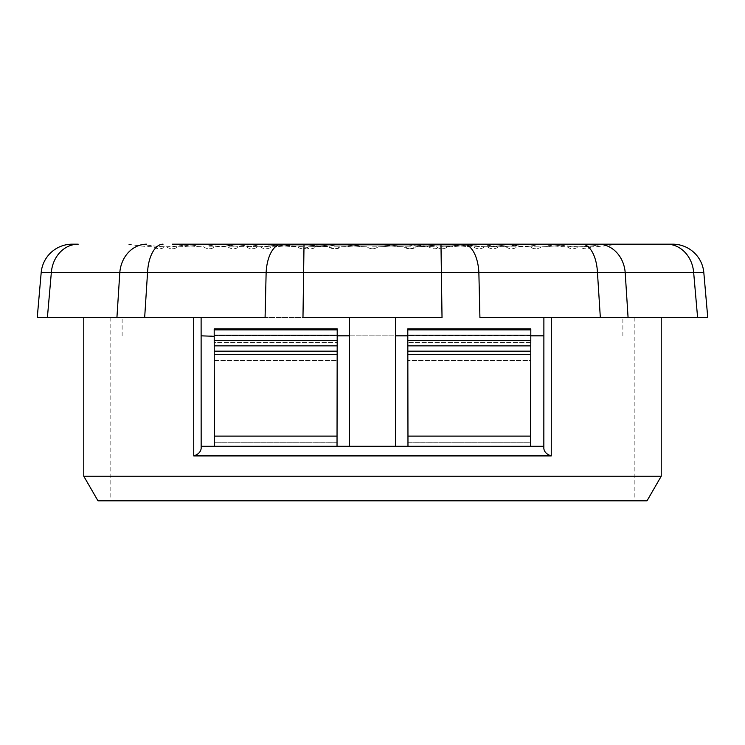 <?xml version="1.0" encoding="UTF-8"?>
<svg xmlns="http://www.w3.org/2000/svg" width="745" height="745" viewBox="0 0 745 745"><rect width="100%" height="100%" fill="white"/><g stroke="black" fill="none" stroke-linecap="round" stroke-linejoin="round"><path stroke-width="0.56" stroke-dasharray="3.73 2.79" d="M543.887 335.837L201.113 335.837M214.197 336.302L214.188 328.88L214.197 335.837L337.196 335.837L337.206 328.88L214.188 328.88L214.234 351.174L337.168 351.174L337.178 345.792M349.573 335.837L395.427 335.837M407.971 442.744L407.971 446.283L395.455 446.283L407.971 446.283L407.971 442.735L530.58 442.726L530.57 446.283L543.841 446.283L530.57 446.283L530.747 360.561L407.841 360.561L530.747 360.561L530.785 342.523L407.822 342.523L530.785 342.523L530.812 328.88L407.794 328.88L407.804 335.837L530.803 335.837L530.812 328.88L530.775 345.866L407.822 345.848L407.813 340.521L530.794 340.558L530.58 442.726L407.971 442.744L407.962 436.114L530.589 436.114L530.57 446.283L201.113 446.283L201.113 448.509C200.638 451.992 198.161 454.459 193.691 455.912L551.253 455.912C546.839 454.431 544.371 451.964 543.841 448.509L543.887 317.51L697.599 317.51L693.669 272.623L703.82 272.623A31.16 31.16 0 0 0 672.782 244.183L666.784 244.183A31.16 26.988 90 0 1 693.669 272.623L625.195 272.623A31.16 26.988 90 0 0 598.31 244.183L172.244 244.183M372.5 317.51L122.133 317.51L372.5 317.51M201.159 448.509L201.159 446.283L214.43 446.283L214.42 442.726L337.029 442.744L337.029 446.283L349.545 446.283L349.582 317.51L349.545 446.283L337.029 446.283L337.029 442.735L214.42 442.726L214.43 446.283L214.411 436.114L337.038 436.114L337.029 442.735M83.775 476.213L661.225 476.213M146.691 244.183A31.16 26.988 -90 0 0 119.805 272.623L51.331 272.623A31.16 26.988 -90 0 1 78.216 244.183L72.218 244.183A31.16 31.16 0 0 0 41.18 272.623L51.331 272.623L47.401 317.51L265.08 317.51L266.133 272.623L625.195 272.623L628.072 317.51L543.887 317.51L543.841 446.283L530.57 446.283M201.113 448.509L201.113 317.51L110.809 317.51L201.113 317.51L201.113 446.283L214.43 446.283M372.5 500.817L110.809 500.817L372.5 500.817M349.545 446.283L349.582 317.51L395.418 317.51L395.455 446.283L395.418 317.51L349.582 317.51L395.418 317.51L395.455 446.283M214.206 340.558L337.187 340.521L337.178 345.848L214.225 345.876M214.206 335.185L337.196 335.194L337.187 340.521M214.188 329.858L337.206 329.858L337.196 335.194M407.813 340.521L407.804 335.194L530.794 335.185M407.804 335.241L407.794 329.858L530.812 329.858M530.775 345.866L530.766 351.174L407.832 351.174L407.822 345.848M407.832 351.174L407.832 354.313L530.766 354.313L530.589 436.114M530.766 351.174L530.766 354.313M407.971 442.735L407.794 329.858M407.971 446.283L407.832 354.313M214.411 436.114L214.234 354.313L337.168 354.313L337.029 446.283M337.206 329.858L337.168 354.313M214.234 354.313L214.234 351.174M214.253 360.561L337.159 360.561L214.253 360.561L214.215 342.523L337.178 342.523L214.215 342.523L214.42 442.726L214.253 360.561M337.178 342.523L337.029 442.744M97.986 500.817L647.014 500.817M304.025 244.183L302.973 317.51L442.027 317.51L440.975 244.183M463.343 244.183A31.16 15.58 90 0 1 478.867 272.623L479.92 317.51L600.33 317.51L597.462 272.623A31.16 15.58 90 0 0 581.938 244.183M163.062 244.183A31.16 15.58 -90 0 0 147.538 272.623L119.805 272.623L116.928 317.51L144.67 317.51L147.538 272.623L266.133 272.623A31.16 15.58 -90 0 1 281.657 244.183M395.418 317.51L349.582 317.51M193.691 317.51L201.113 317.51L193.691 317.51L193.691 455.912M341.461 244.183L334.617 244.183L341.461 244.183L341.461 245.096L342.374 245.096L334.617 245.096L341.461 245.096M398.501 245.096L393.574 245.096L399.096 245.096L398.501 245.096L398.501 244.183L393.574 244.183L398.501 244.183M388.471 245.096L393.574 245.096L393.574 244.183L388.471 244.183L388.471 245.096M399.096 244.183L399.096 245.096M291.844 244.183L279.571 244.183L279.571 245.096L294.741 245.096L279.915 245.096L279.915 244.183L294.741 244.183L282.439 244.183L291.844 244.183L291.844 245.096M282.02 244.183L289.535 244.183L289.535 245.096L282.02 245.096L282.02 244.183M449.058 244.183L429.856 244.183L449.058 244.183L449.058 245.096L434.95 245.096L458.035 245.096L429.856 245.096L449.058 245.096M412.618 244.183L404.963 244.183L412.618 244.183L412.618 245.096L404.963 245.096L412.618 245.096M366.559 244.183L347.99 244.183L367.769 244.183L366.559 244.183L366.559 245.096L358.447 245.096L366.559 245.096M329.458 244.183L319.661 244.183L319.661 245.096L331.143 245.096L328.703 245.096L328.713 244.183L319.409 244.183L319.409 245.096L329.458 245.096L316.886 245.096L316.886 244.183L331.143 244.183L328.703 244.183L328.703 245.096L325.649 245.096L325.649 244.183L329.458 244.183L329.458 245.096M322.11 244.183L325.816 244.183L325.816 245.096L322.11 245.096L322.11 244.183M306.754 244.183L297.944 244.183L297.944 245.096L309.324 245.096L306.884 245.096L306.968 244.183L296.836 244.183L296.836 245.096L303.411 245.096L283.547 245.096L306.754 245.096L294.312 245.096L294.312 244.183L309.324 244.183L306.884 244.183L306.884 245.096L303.411 245.096L303.383 244.183L306.754 244.183L306.754 245.096M309.389 244.183L309.324 245.096L309.389 244.183M300.365 244.183L303.783 244.183L303.783 245.096L300.365 245.096L300.365 244.183M314.092 244.183L311.792 244.183L314.092 244.183L314.092 245.096L311.792 245.096L314.092 245.096M333.816 244.183L345.699 244.183L345.699 245.096L333.816 245.096L345.447 245.096L337.392 245.096L343.408 245.096L343.408 244.183L333.816 244.183L345.447 244.183L337.392 244.183L343.212 244.183L343.212 245.096L333.816 245.096L333.816 244.183M343.212 245.096L332.196 245.096L332.196 244.183L343.212 244.183M392.121 244.183L402.663 244.183L385.556 244.183L391.805 244.183L385.817 244.183L385.817 245.096L391.805 245.096L385.556 245.096L402.663 245.096L392.121 245.096M430.284 244.183L430.405 245.096L417.461 245.096L425.414 245.096L425.414 244.183L413.885 244.183L413.885 245.096L426.01 245.096L417.61 245.096L417.61 244.183L430.284 244.183L417.461 244.183L424.976 244.183L424.976 245.096L413.987 245.096L413.987 244.183L426.01 244.183L419.342 244.183L419.342 245.096L430.284 245.096L430.284 244.183M415.058 244.183L417.461 244.183L417.461 245.096L415.058 245.096L415.058 244.183M416.418 244.183L416.455 245.096L416.418 244.183M427.947 244.183L426.01 244.183L426.01 245.096L427.947 245.096L427.947 244.183M467.264 244.183L445.277 244.183L467.264 244.183L467.264 245.096L445.277 245.096L467.264 245.096M554.513 244.183A177.105 177.105 0 0 0 580.104 246.846L585.607 246.846L580.104 246.846A8.838 8.838 0 0 0 591.102 246.846L585.607 246.846L591.102 246.846A177.105 177.105 0 0 0 616.692 244.183L598.31 244.183M283.929 244.183L461.071 244.183L268.228 244.183L283.929 244.183L283.929 245.096L461.071 245.096L278.081 245.096L283.929 245.096L283.929 244.183M268.228 244.183L474.071 244.183L267.921 244.183L268.228 245.096L278.081 245.096L268.228 245.096L268.228 244.183M474.071 244.183L466.919 244.183L477.079 244.183L474.071 244.183L474.071 245.096L477.079 245.096L270.929 245.096L474.071 245.096L474.071 244.183M466.919 244.183L461.071 244.183L466.919 244.183L466.919 245.096L461.071 245.096L476.772 245.096L466.919 245.096L466.919 244.183M372.5 244.183L403.585 244.183L372.5 244.183M410.756 244.183L441.841 244.183L410.756 244.183M334.244 244.183L365.329 244.183L334.244 244.183M302.954 244.183L334.039 244.183L302.954 244.183M265.946 244.183L297.031 244.183L265.946 244.183M252.043 244.183L283.128 244.183L252.043 244.183M233.409 244.183L264.494 244.183L233.409 244.183M442.046 244.183L473.131 244.183L442.046 244.183M492.957 244.183L524.042 244.183L492.957 244.183M511.592 244.183L542.677 244.183L511.592 244.183M209.252 244.183L240.337 244.183L209.252 244.183M335.492 244.183L366.587 244.183L335.492 244.183M409.508 244.183L378.413 244.183L409.508 244.183M479.054 244.183L510.139 244.183L479.054 244.183M566.833 244.183A177.105 177.105 0 0 1 541.243 246.846A8.838 8.838 0 0 1 530.244 246.846A177.105 177.105 0 0 1 504.663 244.183A177.105 177.105 0 0 0 530.244 246.846A8.838 8.838 0 0 0 541.243 246.846L530.244 246.846L541.243 246.846A177.105 177.105 0 0 0 566.833 244.183L603.841 244.183A177.105 177.105 0 0 1 578.25 246.846L567.252 246.846L578.25 246.846A177.105 177.105 0 0 0 603.841 244.183M434.4 244.183L403.306 244.183L434.4 244.183M310.6 244.183L341.694 244.183L310.6 244.183M41.18 272.623L37.25 317.51M310.6 246.846L316.103 246.846L310.6 246.846M434.4 246.846L428.897 246.846L434.4 246.846M335.492 246.846L340.996 246.846L335.492 246.846M409.508 246.846L404.004 246.846L409.508 246.846M479.054 246.846L473.55 246.846L479.054 246.846M572.756 246.846L567.252 246.846L572.756 246.846M265.946 246.846L271.45 246.846L265.946 246.846M209.252 246.846L214.756 246.846L209.252 246.846M172.244 246.846L177.748 246.846L172.244 246.846M159.393 246.846L164.896 246.846L159.393 246.846M372.5 246.846L378.004 246.846L372.5 246.846M442.046 246.846L447.549 246.846L442.046 246.846M492.957 246.846L498.461 246.846L492.957 246.846M511.592 246.846L517.095 246.846L511.592 246.846M302.954 246.846L297.451 246.846L302.954 246.846M252.043 246.846L246.539 246.846L252.043 246.846M233.409 246.846L227.905 246.846L233.409 246.846M334.244 246.846L339.748 246.846L334.244 246.846M410.756 246.846L405.252 246.846L410.756 246.846M413.419 245.096L427.807 245.096L413.419 245.096L413.419 244.183L427.807 244.183L413.419 244.183M393.099 245.096L411.994 245.096L393.099 245.096L393.099 244.183L411.994 244.183L393.099 244.183L393.09 245.096M299.09 245.096L312.537 245.096L299.09 245.096L299.09 244.183L312.537 244.183L299.09 244.183M319.298 245.096L326.217 245.096L313.105 245.096L319.298 245.096L319.298 244.183L313.757 244.183L326.217 244.183L319.298 244.183M369.958 245.096L355.318 245.096L369.958 245.096L369.958 244.183L370.973 244.183L355.318 244.183L369.958 244.183M373.329 245.096L392.056 245.096L373.245 245.096L373.32 244.183L392.056 244.183L373.32 244.183M324.922 245.096L340.493 245.096L323.079 245.096L324.922 245.096L324.922 244.183L340.493 244.183L324.922 244.183M342.83 245.096L360.301 245.096L342.83 245.096L342.83 244.183L360.301 244.183L342.83 244.183M433.73 245.096L454.003 245.096L430.889 245.096L433.73 245.096L433.73 244.183L454.003 244.183L433.73 244.183M357.321 245.096L347.99 245.096L357.321 245.096L357.321 244.183M331.143 245.096L331.143 244.183L331.143 245.096M427.881 245.096L427.881 244.183L427.844 245.096M435.406 245.096L435.406 244.183M446.991 245.096L446.991 244.183M448.863 245.096L448.863 244.183M438.619 245.096L438.619 244.183M436.738 245.096L436.738 244.183M450.939 245.096L450.939 244.183M452.364 245.096L452.364 244.183M433.944 245.096L433.944 244.183M348.222 245.096L348.222 244.183M348.194 245.096L348.194 244.183M353.204 245.096L353.204 244.183M355.831 245.096L355.831 244.183M360.301 245.096L360.301 244.183M349.601 245.096L349.601 244.183M343.296 245.096L343.296 244.183M326.692 245.096L326.692 244.183M327.93 245.096L327.93 244.183L327.94 245.096M334.309 245.096L334.309 244.183M330.37 245.096L330.37 244.183M327.567 245.096L327.567 244.183M328.079 245.096L328.079 244.183M332.047 245.096L332.047 244.183M334.496 245.096L334.486 244.183M340.493 245.096L340.493 244.183M340.158 245.096L340.158 244.183M323.079 245.096L323.079 244.183M452.187 245.096L452.187 244.183L438.749 244.183L458.035 244.183L434.922 244.183L452.187 244.183M450.306 245.096L450.306 244.183M437.986 245.096L437.986 244.183M436.551 245.096L436.551 244.183M454.981 245.096L454.981 244.183M455.195 245.096L455.195 244.183M453.519 245.096L453.519 244.183M441.999 245.096L441.999 244.183M440.062 245.096L440.062 244.183M377.417 245.096L377.417 244.183M373.245 245.096L373.245 244.183M373.394 245.096L373.394 244.183M375.126 245.096L375.126 244.183M380.593 245.096L380.593 244.183M378.907 245.096L378.907 244.183M380.322 245.096L380.322 244.183M381.338 245.096L381.338 244.183M386.441 245.096L386.441 244.183M392.056 245.096L392.056 244.183M389.505 245.096L389.505 244.183M384.532 245.096L384.532 244.183M384.69 245.096L384.69 244.183M379.224 245.096L379.224 244.183M370.973 245.096L370.973 244.183M355.318 245.096L355.318 244.183M356.278 245.096L356.278 244.183M360.729 245.096L360.729 244.183M363.69 245.096L363.69 244.183M369.362 245.096L369.362 244.183M366.251 245.096L366.251 244.183M313.757 245.096L313.757 244.183M313.105 245.096L313.105 244.183M314.651 245.096L314.651 244.183M326.217 245.096L326.217 244.183M319.037 245.096L319.037 244.183M288.371 245.096L288.371 244.183L303.383 244.183L288.371 244.183M291.072 245.096L291.072 244.183M283.547 245.096L283.547 244.183L283.547 245.096M284.05 245.096L284.05 244.183M292.794 245.096L292.794 244.183M295.821 245.096L295.821 244.183M298.736 245.096L298.736 244.183M294.964 245.096L294.964 244.183M307.08 245.096L307.08 244.183M312.537 245.096L312.537 244.183M304.463 245.096L304.463 244.183M401.304 245.096L401.304 244.183M404.563 245.096L404.563 244.183M411.706 245.096L411.706 244.183M411.994 245.096L411.994 244.183L411.994 245.096M403.706 245.096L403.706 244.183M400.512 245.096L400.512 244.183M393.462 245.096L393.462 244.183M417.088 245.096L417.088 244.183M419.482 245.096L419.482 244.183M427.313 245.096L427.313 244.183M427.779 245.096L427.779 244.183M418.625 245.096L418.625 244.183M413.596 245.096L413.596 244.183M414.201 245.096L414.201 244.183M416.11 245.096L416.11 244.183M417.34 245.096L417.34 244.183M421.977 245.096L421.977 244.183L421.996 245.096M416.697 245.096L416.697 244.183M414.118 245.096L414.118 244.183M348.157 244.183L351.295 244.183L348.157 244.183L348.157 245.096L348.12 244.183M288.799 245.096L294.07 245.096L288.52 245.096L288.52 244.183L294.07 244.183L288.52 244.183L288.52 245.096L288.799 244.183M399.115 244.183L406.351 244.183L399.115 244.183L399.115 245.096L398.901 244.183L398.901 245.096L399.553 245.096L399.553 244.183M348.12 245.096L351.295 245.096L351.295 244.183M351.295 245.096L348.157 245.096M291.993 245.096L291.993 244.183M294.07 245.096L294.07 244.183M291.817 245.096L291.817 244.183M399.553 245.096L402.319 245.096L402.319 244.183M402.319 245.096L403.343 245.096L403.343 244.183A177.105 177.105 0 0 0 428.897 246.846A8.838 8.838 0 0 0 439.895 246.846A177.105 177.105 0 0 0 465.485 244.183M403.343 245.096L406.351 245.096L406.351 244.183M406.351 245.096L405.662 245.096L405.662 244.183M405.662 245.096L402.784 245.096L402.784 244.183M402.784 245.096L401.723 245.096L401.723 244.183M401.723 245.096L399.115 245.096M460.27 244.183L460.27 245.096M457.821 244.183L457.821 245.096M461.285 244.183L461.285 245.096M448.611 244.183L448.611 245.096M445.277 244.183L445.277 245.096M455.893 244.183L455.893 245.096M451.926 244.183L451.926 245.096M455.167 244.183L455.167 245.096M458.231 244.183L458.231 245.096M462.384 244.183L462.384 245.096M464.805 244.183L464.805 245.096M400.875 244.183L400.875 245.096M402.663 244.183L402.663 245.096M391.805 244.183L391.805 245.096M390.305 244.183L390.305 245.096M385.556 244.183L385.556 245.096M388.788 244.183L388.788 245.096M394.897 244.183L394.897 245.096M399.301 244.183L399.301 245.096M400.102 244.183L400.102 245.096M336.163 244.183L336.163 245.096M337.327 244.183L337.327 245.096M341.759 244.183L341.759 245.096M313.664 244.183L313.664 245.096M311.792 244.183L311.792 245.096M312.211 244.183L312.211 245.096M304.537 244.183L304.537 245.096M303.411 244.183L303.411 245.096M299.555 244.183L299.555 245.096M327.167 244.183L327.167 245.096M321.589 244.183L321.589 245.096M367.769 244.183L367.769 245.096M363.895 244.183L363.895 245.096M352.674 244.183L352.674 245.096M349.209 244.183L349.209 245.096M347.99 244.183L347.99 245.096M350.476 244.183L350.476 245.096M351.491 244.183L351.491 245.096M356.129 244.183L356.129 245.096M358.447 244.183L358.447 245.096L358.429 244.183M365.106 244.183L365.106 245.096M364.072 244.183L364.072 245.096M412.246 244.183L412.246 245.096M404.963 244.183L404.963 245.096M405.327 244.183L405.327 245.096M443.517 244.183L443.517 245.096M429.856 244.183L429.856 245.096M430.508 244.183L430.508 245.096M441.673 244.183L441.673 245.096M443.368 244.183L443.368 245.096M432.91 244.183L432.91 245.096M433.562 244.183L433.562 245.096M444.02 244.183L444.02 245.096M445.901 244.183L445.901 245.096M434.298 244.183L434.298 245.096M434.95 244.183L434.95 245.096L434.922 244.183M290.68 244.183L290.68 245.096M292.925 244.183L292.925 245.096M294.741 244.183L294.741 245.096M285.521 244.183L285.521 245.096M284.692 244.183L284.692 245.096M292.096 244.183L292.096 245.096M291.202 244.183L291.202 245.096M551.253 455.912L551.309 317.51M543.841 448.509L543.887 317.51M461.071 245.096L461.071 244.183L461.071 245.096M476.772 245.096L476.772 244.183L476.772 245.096M270.929 245.096L270.929 244.183L270.929 245.096M278.081 245.096L278.081 244.183L278.081 245.096M430.936 245.096L430.936 244.183M331.562 245.096L331.562 244.183M325.612 245.096L325.612 244.183M457.989 245.096L457.989 244.183M378.972 245.096L378.972 244.183M385.063 245.096L385.063 244.183M416.315 245.096L416.315 244.183M421.745 245.096L421.745 244.183M417.88 245.096L417.88 244.183M289.898 245.096L289.898 244.183M406.202 245.096L406.202 244.183M388.443 244.183L388.443 245.096M390.985 244.183L390.985 245.096M356.483 244.183L356.483 245.096M622.867 335.837L622.867 317.51M122.133 335.837L122.133 317.51M110.809 317.51L110.809 500.817M634.191 317.51L634.191 500.817M342.374 244.183L342.374 245.096M334.617 244.183L334.617 245.096M279.515 244.183A177.105 177.105 0 0 0 305.105 246.846A8.838 8.838 0 0 0 316.103 246.846A177.105 177.105 0 0 0 341.694 244.183M304.407 244.183A177.105 177.105 0 0 0 329.998 246.846A8.838 8.838 0 0 0 340.996 246.846A177.105 177.105 0 0 0 366.587 244.183A177.105 177.105 0 0 1 340.996 246.846A8.838 8.838 0 0 1 329.998 246.846A177.105 177.105 0 0 1 304.407 244.183M378.413 244.183A177.105 177.105 0 0 0 404.004 246.846A8.838 8.838 0 0 0 415.002 246.846A177.105 177.105 0 0 0 440.593 244.183A177.105 177.105 0 0 1 415.002 246.846A8.838 8.838 0 0 1 404.004 246.846A177.105 177.105 0 0 1 378.413 244.183M484.548 246.846A177.105 177.105 0 0 0 510.139 244.183A177.105 177.105 0 0 1 484.548 246.846A8.838 8.838 0 0 1 479.054 248.765A8.838 8.838 0 0 0 484.548 246.846M447.969 244.183A177.105 177.105 0 0 0 473.55 246.846A8.838 8.838 0 0 0 479.054 248.765A8.838 8.838 0 0 1 473.55 246.846A177.105 177.105 0 0 1 447.969 244.183M541.662 244.183A177.105 177.105 0 0 0 567.252 246.846A8.838 8.838 0 0 0 578.25 246.846A8.838 8.838 0 0 1 567.252 246.846A177.105 177.105 0 0 1 541.662 244.183M234.861 244.183A177.105 177.105 0 0 0 260.452 246.846A8.838 8.838 0 0 0 271.45 246.846A177.105 177.105 0 0 0 297.031 244.183A177.105 177.105 0 0 1 271.45 246.846A8.838 8.838 0 0 1 260.452 246.846A177.105 177.105 0 0 1 234.861 244.183M178.167 244.183A177.105 177.105 0 0 0 203.758 246.846A8.838 8.838 0 0 0 214.756 246.846A177.105 177.105 0 0 0 240.337 244.183A177.105 177.105 0 0 1 214.756 246.846A8.838 8.838 0 0 1 203.758 246.846A177.105 177.105 0 0 1 178.167 244.183M141.159 244.183A177.105 177.105 0 0 0 166.75 246.846A8.838 8.838 0 0 0 177.748 246.846A177.105 177.105 0 0 0 203.338 244.183A177.105 177.105 0 0 1 177.748 246.846A8.838 8.838 0 0 1 166.75 246.846A177.105 177.105 0 0 1 141.159 244.183M128.308 244.183A177.105 177.105 0 0 0 153.898 246.846A8.838 8.838 0 0 0 164.896 246.846A177.105 177.105 0 0 0 190.487 244.183M341.415 244.183A177.105 177.105 0 0 0 366.996 246.846A177.105 177.105 0 0 1 341.415 244.183A177.105 177.105 0 0 0 366.996 246.846A8.838 8.838 0 0 0 378.004 246.846A177.105 177.105 0 0 0 403.585 244.183A177.105 177.105 0 0 1 378.004 246.846A177.105 177.105 0 0 0 403.585 244.183M410.961 244.183A177.105 177.105 0 0 0 436.551 246.846A8.838 8.838 0 0 0 447.549 246.846A177.105 177.105 0 0 0 473.131 244.183A177.105 177.105 0 0 1 447.549 246.846A8.838 8.838 0 0 1 436.551 246.846A177.105 177.105 0 0 1 410.961 244.183M498.461 246.846A177.105 177.105 0 0 0 524.042 244.183A177.105 177.105 0 0 1 498.461 246.846A8.838 8.838 0 0 1 492.957 248.765A8.838 8.838 0 0 0 498.461 246.846M461.872 244.183A177.105 177.105 0 0 0 487.463 246.846A8.838 8.838 0 0 0 492.957 248.765A8.838 8.838 0 0 1 487.463 246.846A177.105 177.105 0 0 1 461.872 244.183M480.506 244.183A177.105 177.105 0 0 0 506.097 246.846A8.838 8.838 0 0 0 517.095 246.846A177.105 177.105 0 0 0 542.677 244.183M308.449 246.846A177.105 177.105 0 0 0 334.039 244.183A177.105 177.105 0 0 1 308.449 246.846A8.838 8.838 0 0 1 302.954 248.765A8.838 8.838 0 0 0 308.449 246.846M271.869 244.183A177.105 177.105 0 0 0 297.451 246.846A8.838 8.838 0 0 0 302.954 248.765A8.838 8.838 0 0 1 297.451 246.846A177.105 177.105 0 0 1 271.869 244.183M220.958 244.183A177.105 177.105 0 0 0 246.539 246.846A8.838 8.838 0 0 0 257.537 246.846A177.105 177.105 0 0 0 283.128 244.183A177.105 177.105 0 0 1 257.537 246.846A8.838 8.838 0 0 1 246.539 246.846A177.105 177.105 0 0 1 220.958 244.183M202.323 244.183A177.105 177.105 0 0 0 227.905 246.846A8.838 8.838 0 0 0 238.903 246.846A177.105 177.105 0 0 0 264.494 244.183M303.159 244.183A177.105 177.105 0 0 0 328.75 246.846A8.838 8.838 0 0 0 339.748 246.846A177.105 177.105 0 0 0 365.329 244.183M379.671 244.183A177.105 177.105 0 0 0 405.252 246.846A8.838 8.838 0 0 0 416.25 246.846A177.105 177.105 0 0 0 441.841 244.183M477.079 245.096L477.079 244.183L477.079 245.096M267.921 245.096L267.921 244.183L267.921 245.096M372.5 248.765A8.838 8.838 0 0 0 378.004 246.846A8.838 8.838 0 0 1 366.996 246.846A8.838 8.838 0 0 0 372.5 248.765M450.176 245.096L450.176 244.183M454.003 245.096L454.003 244.183M430.889 245.096L430.889 244.183M458.035 245.096L458.035 244.183M438.749 245.096L438.749 244.183M427.807 245.096L427.807 244.183"/><path stroke-width="1.12" d="M201.113 335.837L214.197 336.302M337.178 342.523L337.196 335.837L349.573 335.837M395.427 335.837L407.804 335.837L407.962 436.114L407.832 354.313L530.766 354.313L530.766 351.174L407.832 351.174L407.832 354.313M530.812 329.858L530.812 328.88L407.794 328.88L407.794 329.858L530.812 329.858L530.794 340.54L530.803 335.837L543.887 335.837M172.244 244.183L672.782 244.183A31.16 31.16 0 0 1 703.82 272.623L707.75 317.51L697.599 317.51L707.75 317.51L703.82 272.623L266.133 272.623L265.08 317.51L37.25 317.51L47.401 317.51L51.331 272.623L41.18 272.623L37.25 317.51M440.975 244.183L442.027 317.51L302.973 317.51L304.025 244.183M193.747 455.912C198.17 454.469 200.638 452.01 201.159 448.509L201.113 317.51L201.159 446.283L543.841 446.283L543.887 317.51L543.841 448.509C544.26 451.926 546.728 454.394 551.253 455.912L193.747 455.912L193.691 317.51M83.775 476.213L97.986 500.817L647.014 500.817L661.225 476.213L83.775 476.213L83.775 317.51M616.692 244.183L666.784 244.183A31.16 26.988 -90 0 1 693.669 272.623L697.599 317.51L479.92 317.51L478.867 272.623A31.16 15.58 -90 0 0 463.343 244.183M407.794 329.858L407.822 345.848L530.775 345.876L530.766 351.174M530.794 335.185L407.804 335.194M530.775 345.866L530.794 340.54L407.813 340.521M407.822 345.792L407.832 351.174M214.225 345.866L214.234 354.313L337.168 354.313L337.187 340.521L214.206 340.558L214.225 345.866L337.178 345.848M337.168 354.313L337.038 436.114L337.168 351.174L214.234 351.174M337.187 340.521L337.196 335.194L214.206 335.185L214.206 340.54M337.196 335.194L337.206 328.88L214.188 328.88L214.197 335.203M214.188 329.858L337.206 329.858M407.971 446.283L407.962 436.114L530.589 436.114L530.766 354.313M530.57 446.283L530.589 436.114M214.234 354.313L214.411 436.114L337.038 436.114L337.029 446.283M214.411 436.114L214.43 446.283M395.418 317.51L395.455 446.283M349.545 446.283L349.582 317.51M598.31 244.183A31.16 26.988 -90 0 1 625.195 272.623L628.072 317.51L600.33 317.51L597.462 272.623A31.16 15.58 -90 0 0 581.938 244.183M281.657 244.183A31.16 15.58 90 0 0 266.133 272.623L147.538 272.623L144.67 317.51L116.928 317.51L119.805 272.623L51.331 272.623A31.16 26.988 90 0 1 78.216 244.183L72.218 244.183A31.16 31.16 0 0 0 41.18 272.623M603.841 244.183L566.833 244.183M163.062 244.183A31.16 15.58 90 0 0 147.538 272.623L119.805 272.623A31.16 26.988 90 0 1 146.691 244.183M551.253 455.912L551.309 317.51M201.159 448.509L201.113 317.51M543.841 448.509L543.887 317.51M661.225 476.213L661.225 317.51"/></g></svg>
